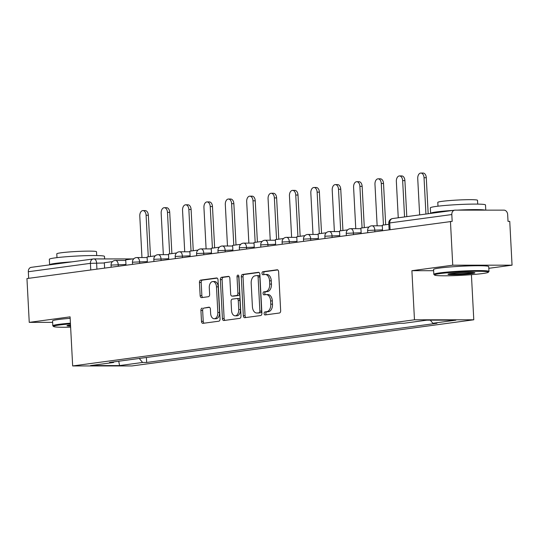 <?xml version="1.0" encoding="UTF-8"?>
<svg xmlns="http://www.w3.org/2000/svg" width="539" height="539" viewBox="0 0 539 539"><rect width="100%" height="100%" fill="white"/><g stroke="black" fill="none" stroke-linecap="round" stroke-linejoin="round"><path stroke-width="0.81" d="M264.117 313.557A1.516 0.943 -90 0 0 265.053 314.944A1.516 0.943 -90 0 0 265.134 314.938L279.431 313.011A2.169 1.347 -90 0 0 280.657 310.666L278.623 271.771A2.169 1.347 -90 0 0 277.275 269.783A2.169 1.347 -90 0 0 277.161 269.79L262.87 271.717A1.516 0.943 -90 0 0 262.008 273.361A1.516 0.943 -90 0 0 262.951 274.749A1.516 0.943 -90 0 0 263.025 274.742L264.878 274.492A6.94 4.319 -90 0 1 265.242 274.472A6.94 4.319 -90 0 1 269.547 280.826L269.716 284.073A6.94 4.319 -90 0 1 265.774 291.565L263.921 291.815A1.516 0.943 -90 0 0 263.059 293.459A1.516 0.943 -90 0 0 264.002 294.846A1.516 0.943 -90 0 0 264.083 294.84L265.929 294.59A6.94 4.319 -90 0 1 266.293 294.57A6.94 4.319 -90 0 1 270.598 300.924L270.767 304.171A6.94 4.319 -90 0 1 266.825 311.663L264.979 311.913A1.516 0.943 -90 0 0 264.117 313.557M266.293 294.57L268.024 294.57A6.94 4.319 -90 0 1 272.33 300.924L272.498 304.171A6.94 4.319 -90 0 1 268.557 311.663L266.704 311.913A1.516 0.943 -90 0 0 265.842 313.557A1.516 0.943 -90 0 0 266.354 314.776M277.78 269.938L264.602 271.717A1.516 0.943 -90 0 0 263.739 273.361A1.516 0.943 -90 0 0 264.245 274.58M265.242 274.472L266.967 274.472A6.94 4.319 -90 0 1 271.272 280.826L271.447 284.073A6.94 4.319 -90 0 1 267.499 291.565L265.653 291.815A1.516 0.943 -90 0 0 264.79 293.459A1.516 0.943 -90 0 0 265.296 294.678M202.152 308.099A2.169 1.347 -90 0 0 200.919 310.444L201.492 321.359A2.169 1.347 -90 0 0 202.839 323.346A2.169 1.347 -90 0 0 202.947 323.339L218.821 321.197A2.169 1.347 -90 0 0 220.053 318.852L218.019 279.95A2.169 1.347 -90 0 0 216.671 277.962A2.169 1.347 -90 0 0 216.557 277.976L200.683 280.118A2.169 1.347 -90 0 0 199.45 282.456L200.144 295.642A2.169 1.347 -90 0 0 201.492 297.629A2.169 1.347 -90 0 0 201.599 297.622L208.398 296.706A2.169 1.347 -90 0 0 209.631 294.361L209.287 287.826A5.801 3.611 -90 0 1 212.885 281.533A5.801 3.611 -90 0 1 216.483 286.849L217.823 312.458A5.801 3.611 -90 0 1 214.226 318.744A5.801 3.611 -90 0 1 210.628 313.428L210.405 309.164A2.169 1.347 -90 0 0 209.058 307.176A2.169 1.347 -90 0 0 208.943 307.183L203.877 308.099A2.169 1.347 -90 0 0 202.651 310.444L203.223 321.359A2.169 1.347 -90 0 0 204.059 323.184M488.819 268.314L512.05 265.175L452.74 265.181L411.897 270.699L414.471 319.795L72.664 365.947L70.09 316.851L29.247 322.369L26.95 278.555L452.174 221.374L451.817 214.549L389.731 222.93L388.781 223.159L389.118 229.654M452.74 265.181L450.449 221.374M243.332 315.706A2.169 1.347 -90 0 0 244.672 317.693A2.169 1.347 -90 0 0 244.787 317.687L260.66 315.544A2.169 1.347 -90 0 0 261.893 313.199L259.852 274.304A2.169 1.347 -90 0 0 258.511 272.316A2.169 1.347 -90 0 0 258.397 272.323L242.523 274.466A2.169 1.347 -90 0 0 241.29 276.81L243.332 315.706L245.056 315.706A2.169 1.347 -90 0 0 245.899 317.538M239.74 318.367L223.867 320.51A2.169 1.347 -90 0 1 223.752 320.523A2.169 1.347 -90 0 1 222.412 318.536L220.37 279.633A2.169 1.347 -90 0 1 221.603 277.289L228.395 276.372A2.169 1.347 -90 0 1 228.509 276.366A2.169 1.347 -90 0 1 229.857 278.353L230.685 294.132A2.169 1.347 -90 0 0 232.026 296.113A2.169 1.347 -90 0 0 232.141 296.106L236.648 295.5A2.169 1.347 -90 0 0 237.881 293.155L237.019 276.736A1.516 0.943 -90 0 1 237.962 275.085A1.516 0.943 -90 0 1 238.905 276.48L240.973 316.029A2.169 1.347 -90 0 1 239.74 318.367M512.05 265.175L509.753 221.361L508.028 221.361L507.664 214.535A4.42 3.443 82.3 0 0 503.978 210.136L455.044 210.143A4.42 3.443 82.3 0 0 454.687 210.17A4.42 3.443 82.3 0 0 451.817 214.549M471.416 274.674L473.781 319.789L131.967 365.941L72.664 365.947M29.247 322.369L52.64 322.362M28.668 278.326L28.324 271.73A4.42 3.443 -97.7 0 1 31.188 267.351L93.274 258.969A4.42 3.443 82.3 0 0 90.404 263.349L28.324 271.73M139.244 358.448L142.606 362.464L119.584 365.577L90.532 365.577L113.554 362.471L109.491 362.471L399.776 323.272L403.839 323.272L426.861 320.166L455.913 320.159L432.884 323.265L430.284 320.166M142.606 362.464L146.669 362.464L436.947 323.265L432.884 323.265M414.471 319.795L473.781 319.789M411.897 270.699L433.639 270.693M146.406 357.485L146.669 362.464M113.554 362.471L114.005 361.858M118.715 361.224L119.584 365.577M259.016 272.471L244.255 274.466A2.169 1.347 -90 0 0 243.022 276.81L245.056 315.706M259.023 312.721A1.516 0.943 -90 0 0 259.886 311.077L258.093 276.931A1.516 0.943 -90 0 0 257.157 275.544A1.516 0.943 -90 0 0 257.076 275.55L255.122 275.813A6.94 4.319 -90 0 0 251.181 283.312L252.407 306.651A6.94 4.319 -90 0 0 256.712 313.004A6.94 4.319 -90 0 0 257.076 312.984L260.755 312.721A1.516 0.943 -90 0 0 261.617 311.077L259.886 311.077M257.231 275.55L258.808 275.55A1.516 0.943 -90 0 1 258.882 275.544A1.516 0.943 -90 0 1 259.825 276.931L261.617 311.077M256.712 313.004L258.437 313.004A6.94 4.319 -90 0 0 258.801 312.984L257.076 312.984M260.755 312.721L258.801 312.984M229.014 276.52L223.335 277.289A2.169 1.347 -90 0 0 222.102 279.633L224.136 318.536A2.169 1.347 -90 0 0 224.979 320.361M233.643 296.106A2.169 1.347 -90 0 0 233.758 296.113A2.169 1.347 -90 0 0 233.872 296.106L238.379 295.5A2.169 1.347 -90 0 0 239.606 293.155L238.75 276.736L237.019 276.736M238.824 275.995A1.516 0.943 -90 0 0 238.75 276.736M231.541 310.498A5.801 3.611 -90 0 0 235.139 315.814A5.801 3.611 -90 0 0 238.737 309.527L238.265 300.506A2.169 1.347 -90 0 0 236.917 298.518A2.169 1.347 -90 0 0 236.803 298.525L232.302 299.132A2.169 1.347 -90 0 0 231.069 301.476L231.541 310.498M235.139 315.814L236.87 315.814A5.801 3.611 -90 0 0 240.468 309.527L238.737 309.527M237.032 298.525L238.534 298.525A2.169 1.347 -90 0 1 238.649 298.518A2.169 1.347 -90 0 1 239.996 300.506L240.468 309.527M209.563 307.331L203.877 308.099M214.226 318.744L215.957 318.744A5.801 3.611 -90 0 0 219.555 312.458L217.823 312.458M212.885 281.533L214.61 281.533A5.801 3.611 -90 0 1 218.214 286.849L219.555 312.458M217.177 278.124L202.415 280.118A2.169 1.347 -90 0 0 201.182 282.456L201.869 295.642A2.169 1.347 -90 0 0 202.711 297.467M420.885 173.053L423.128 173.053A5.08 3.167 90 0 1 426.282 177.708L424.038 177.708A5.08 3.167 -90 0 0 420.885 173.053A5.08 3.167 -90 0 0 417.732 178.557L419.638 214.899M426.282 177.708L428.175 213.747M382.562 230.537L382.279 225.194L388.835 224.312M424.038 177.708L425.938 214.05M399.5 175.936L401.75 175.936A5.08 3.167 90 0 1 404.904 180.592L402.653 180.592A5.08 3.167 -90 0 0 399.5 175.936A5.08 3.167 -90 0 0 396.354 181.448L398.254 217.783M404.904 180.592L406.79 216.631M361.177 233.427L360.901 228.085L369.033 226.986M402.653 180.592L404.56 216.934M378.122 178.827L380.372 178.827A5.08 3.167 90 0 1 383.525 183.482L381.275 183.482A5.08 3.167 -90 0 0 378.122 178.827A5.08 3.167 -90 0 0 374.969 184.331L377.145 225.801M383.525 183.482L385.688 224.736M339.799 236.311L339.516 230.968L347.648 229.87M381.275 183.482L383.451 225.039M356.744 181.71L358.987 181.71A5.08 3.167 90 0 1 362.141 186.366L359.897 186.366A5.08 3.167 -90 0 0 356.744 181.71A5.08 3.167 -90 0 0 353.591 187.222L355.76 228.684M362.141 186.366L364.303 227.62M318.421 239.201L318.138 233.859L326.27 232.76M359.897 186.366L362.073 227.923M335.359 184.601L337.609 184.601A5.08 3.167 90 0 1 340.763 189.256L338.512 189.256A5.08 3.167 -90 0 0 335.359 184.601A5.08 3.167 -90 0 0 332.213 190.105L334.382 231.575M340.763 189.256L342.925 230.51M297.036 242.085L296.76 236.742L304.892 235.644M338.512 189.256L340.695 230.813M313.981 187.484L316.231 187.484A5.08 3.167 90 0 1 319.384 192.14L317.134 192.14A5.08 3.167 -90 0 0 313.981 187.484A5.08 3.167 -90 0 0 310.828 192.996L313.004 234.458M319.384 192.14L321.547 233.394M275.658 244.976L275.375 239.633L283.507 238.534M317.134 192.14L319.31 233.697M440.35 273.556A26.957 1.765 177 0 0 434.589 275.079A26.957 1.765 177 0 0 453.474 275.658A26.957 1.765 177 0 0 482.533 273.549A26.957 1.765 177 0 0 488.307 272.262A26.957 1.765 177 0 0 471.079 271.4A26.957 1.765 177 0 0 440.35 273.556M434.589 275.079L433.895 274.452A27.617 1.806 -3 0 1 433.828 274.338A27.617 1.806 -3 0 1 439.79 272.896A27.617 1.806 -3 0 1 470.432 270.713A27.617 1.806 -3 0 1 488.988 271.447A27.617 1.806 -3 0 1 488.934 271.568L488.307 272.262M450.894 273.556A13.475 0.883 -3 0 1 465.426 272.498A13.475 0.883 -3 0 1 474.866 272.788A13.475 0.883 -3 0 1 471.989 273.549A13.475 0.883 -3 0 1 456.621 274.627A13.475 0.883 -3 0 1 448.01 274.196A13.475 0.883 -3 0 1 450.894 273.556M449.324 273.799A12.815 0.842 177 0 0 459.282 273.832A12.815 0.842 177 0 0 471.436 272.889A12.815 0.842 177 0 0 473.518 272.532M430.648 213.41A27.617 1.806 -3 0 1 430.634 213.35L430.344 207.845A27.617 1.806 -3 0 1 436.307 206.403A27.617 1.806 -3 0 1 466.949 204.22A27.617 1.806 -3 0 1 485.504 204.955L485.774 210.136M430.634 213.35A27.617 1.806 -3 0 1 436.597 211.908A27.617 1.806 -3 0 1 452.915 210.405M437.998 206.188L437.796 202.381A19.882 1.3 -3 0 1 442.095 201.343A19.882 1.3 -3 0 1 464.153 199.767A19.882 1.3 -3 0 1 477.514 200.299L477.716 204.106M433.828 274.338L433.572 269.493A27.617 1.806 -3 0 1 439.541 268.051A27.617 1.806 -3 0 1 470.176 265.868A27.617 1.806 -3 0 1 488.732 266.603L488.988 271.447M457.341 210.143A27.617 1.806 -3 0 1 485.248 210.136M70.454 323.878A26.957 1.765 177 0 0 59.337 325.004A26.957 1.765 177 0 0 53.577 326.519A26.957 1.765 177 0 0 70.629 327.16M53.577 326.519L52.883 325.9A27.617 1.806 -3 0 1 52.815 325.785A27.617 1.806 -3 0 1 58.785 324.343A27.617 1.806 -3 0 1 70.42 323.171M70.575 326.115A13.475 0.883 -3 0 1 66.998 325.644A13.475 0.883 -3 0 1 69.881 325.004A13.475 0.883 -3 0 1 70.508 324.923M49.642 264.858A27.617 1.806 -3 0 1 49.622 264.797L49.332 259.293A27.617 1.806 -3 0 1 55.301 257.851A27.617 1.806 -3 0 1 85.937 255.668A27.617 1.806 -3 0 1 104.492 256.402L104.627 258.929M49.622 264.797A27.617 1.806 -3 0 1 55.584 263.355A27.617 1.806 -3 0 1 71.903 261.853M56.993 257.635L56.79 253.829A19.882 1.3 -3 0 1 61.082 252.791A19.882 1.3 -3 0 1 83.147 251.214A19.882 1.3 -3 0 1 96.508 251.747L96.703 255.553M52.815 325.785L52.566 320.941A27.617 1.806 -3 0 1 58.529 319.499A27.617 1.806 -3 0 1 70.164 318.327M68.318 325.246A12.815 0.842 177 0 0 70.535 325.388M292.603 190.375L294.846 190.375A5.08 3.167 90 0 1 298 195.03L295.756 195.03A5.08 3.167 -90 0 0 292.603 190.375A5.08 3.167 -90 0 0 289.45 195.879L291.619 237.349M298 195.03L300.162 236.284M254.28 247.859L253.997 242.516L262.129 241.418M295.756 195.03L297.932 236.587M271.218 193.258L273.468 193.258A5.08 3.167 90 0 1 276.622 197.914L274.371 197.914A5.08 3.167 -90 0 0 271.218 193.258A5.08 3.167 -90 0 0 268.072 198.77L270.241 240.232M276.622 197.914L278.784 239.168M232.895 250.75L232.619 245.407L240.751 244.308M274.371 197.914L276.554 239.471M249.84 196.149L252.09 196.149A5.08 3.167 90 0 1 255.243 200.804L252.993 200.804A5.08 3.167 -90 0 0 249.84 196.149A5.08 3.167 -90 0 0 246.687 201.653L248.863 243.123M255.243 200.804L257.399 242.058M211.517 253.633L211.234 248.29L219.366 247.192M252.993 200.804L255.169 242.361M228.462 199.032L230.705 199.032A5.08 3.167 90 0 1 233.859 203.688L231.615 203.688A5.08 3.167 -90 0 0 228.462 199.032A5.08 3.167 -90 0 0 225.309 204.544L227.478 246.006M233.859 203.688L236.021 244.942M190.139 256.524L189.856 251.181L197.988 250.083M231.615 203.688L233.791 245.245M207.077 201.923L209.327 201.923A5.08 3.167 90 0 1 212.481 206.578L210.23 206.578A5.08 3.167 -90 0 0 207.077 201.923A5.08 3.167 -90 0 0 203.931 207.427L206.1 248.897M212.481 206.578L214.643 247.832M168.754 259.407L168.478 254.064L176.61 252.966M210.23 206.578L212.413 248.135M185.699 204.807L187.949 204.807A5.08 3.167 90 0 1 191.102 209.462L188.852 209.462A5.08 3.167 -90 0 0 185.699 204.807A5.08 3.167 -90 0 0 182.546 210.318L184.722 251.78M191.102 209.462L193.258 250.716M147.376 262.298L147.093 256.955L155.225 255.857M188.852 209.462L191.028 251.019M164.321 207.697L166.564 207.697A5.08 3.167 90 0 1 169.718 212.353L167.474 212.353A5.08 3.167 -90 0 0 164.321 207.697A5.08 3.167 -90 0 0 161.168 213.201L163.337 254.671M169.718 212.353L171.88 253.606M125.998 265.181L125.715 259.838L133.847 258.74M167.474 212.353L169.65 253.909M142.936 210.581L145.186 210.581A5.08 3.167 90 0 1 148.34 215.236L146.089 215.236A5.08 3.167 -90 0 0 142.936 210.581A5.08 3.167 -90 0 0 139.79 216.085L141.959 257.554M148.34 215.236L150.502 256.49M104.613 268.065L104.337 262.722L112.469 261.631M146.089 215.236L148.272 256.793M104.35 262.978L90.404 263.349L90.754 269.938M96.926 269.109L96.609 262.978A4.42 2.749 90 0 0 93.867 258.929A4.42 4.42 0 0 0 93.274 258.969A4.42 3.443 82.3 0 1 93.631 258.942A4.42 2.749 90 0 1 93.867 258.929L132.5 258.922M125.958 264.494L111.061 265.094L111.175 267.182M118.31 266.219L118.216 264.494A4.42 2.749 90 0 0 115.474 260.445A4.42 4.42 0 0 0 111.061 265.094M147.342 261.604L132.446 262.21L132.554 264.299M139.689 263.335L139.594 261.604A4.42 2.749 90 0 0 136.859 257.554A4.42 4.42 0 0 0 132.446 262.21M168.72 258.72L153.824 259.32L153.932 261.408M161.067 260.445L160.979 258.72A4.42 2.749 90 0 0 158.237 254.671A4.42 4.42 0 0 0 153.824 259.32M190.099 255.83L175.202 256.436L175.316 258.525M182.452 257.561L182.357 255.83A4.42 2.749 90 0 0 179.615 251.78A4.42 4.42 0 0 0 175.202 256.436M211.483 252.946L196.587 253.546L196.695 255.634M203.83 254.671L203.742 252.946A4.42 2.749 90 0 0 201 248.897A4.42 4.42 0 0 0 196.587 253.546M232.861 250.056L217.965 250.662L218.073 252.751M225.208 251.787L225.12 250.056A4.42 2.749 90 0 0 222.378 246.006A4.42 4.42 0 0 0 217.965 250.662M254.24 247.172L239.343 247.772L239.457 249.86M246.592 248.897L246.498 247.172A4.42 2.749 90 0 0 243.756 243.123A4.42 4.42 0 0 0 239.343 247.772M275.624 244.282L260.728 244.888L260.836 246.977M267.971 246.013L267.883 244.282A4.42 2.749 90 0 0 265.141 240.232A4.42 4.42 0 0 0 260.728 244.888M297.002 241.398L282.106 241.998L282.214 244.086M289.349 243.123L289.261 241.398A4.42 2.749 90 0 0 286.519 237.349A4.42 4.42 0 0 0 282.106 241.998M318.381 238.507L303.484 239.114L303.598 241.202M310.733 240.239L310.639 238.507A4.42 2.749 90 0 0 307.897 234.458A4.42 4.42 0 0 0 303.484 239.114M339.765 235.624L324.869 236.223L324.977 238.312M332.112 237.349L332.024 235.624A4.42 2.749 90 0 0 329.282 231.575A4.42 4.42 0 0 0 324.869 236.223M361.143 232.733L346.247 233.34L346.355 235.428M353.49 234.465L353.402 232.733A4.42 2.749 90 0 0 350.66 228.684A4.42 4.42 0 0 0 346.247 233.34M382.522 229.85L367.625 230.449L367.739 232.538M374.874 231.575L374.78 229.85A4.42 2.749 90 0 0 372.038 225.801A4.42 4.42 0 0 0 367.625 230.449M371.809 225.814A4.42 2.749 90 0 1 372.038 225.801L382.313 225.801M350.431 228.704A4.42 2.749 90 0 1 350.66 228.684L360.935 228.684M329.046 231.588A4.42 2.749 90 0 1 329.282 231.575L339.55 231.575M307.668 234.478A4.42 2.749 90 0 1 307.897 234.458L318.172 234.458M286.29 237.362A4.42 2.749 90 0 1 286.519 237.349L296.787 237.349M264.905 240.253A4.42 2.749 90 0 1 265.141 240.232L275.409 240.232M243.527 243.136A4.42 2.749 90 0 1 243.756 243.123L254.031 243.123M222.149 246.027A4.42 2.749 90 0 1 222.378 246.006L232.646 246.006M200.764 248.91A4.42 2.749 90 0 1 201 248.897L211.268 248.897M179.386 251.801A4.42 2.749 90 0 1 179.615 251.78L189.89 251.78M158.008 254.684A4.42 2.749 90 0 1 158.237 254.671L168.505 254.671M136.623 257.575A4.42 2.749 90 0 1 136.859 257.554L147.127 257.554M115.245 260.458A4.42 2.749 90 0 1 115.474 260.445L125.749 260.445M390.074 229.52L389.731 222.93A4.42 3.443 82.3 0 1 392.601 218.551A4.42 4.42 0 0 0 388.781 223.159M268.557 311.663L266.825 311.663M272.498 304.171L270.767 304.171M272.33 300.924L270.598 300.924M265.653 291.815L263.921 291.815M267.499 291.565L265.774 291.565M271.447 284.073L269.716 284.073M271.272 280.826L269.547 280.826M264.602 271.717L262.87 271.717M266.704 311.913L264.979 311.913M243.022 276.81L241.29 276.81M244.255 274.466L242.523 274.466M259.825 276.931L258.093 276.931M224.136 318.536L222.412 318.536M222.102 279.633L220.37 279.633M223.335 277.289L221.603 277.289M233.872 296.106L232.141 296.106M238.379 295.5L236.648 295.5M239.606 293.155L237.881 293.155M239.996 300.506L238.265 300.506M218.214 286.849L216.483 286.849M201.869 295.642L200.144 295.642M201.182 282.456L199.45 282.456M202.415 280.118L200.683 280.118M203.223 321.359L201.492 321.359M202.651 310.444L200.919 310.444M392.601 218.551L454.687 210.17M258.882 275.544L257.157 275.544M233.758 296.113L232.026 296.113M238.649 298.518L236.917 298.518"/></g></svg>
